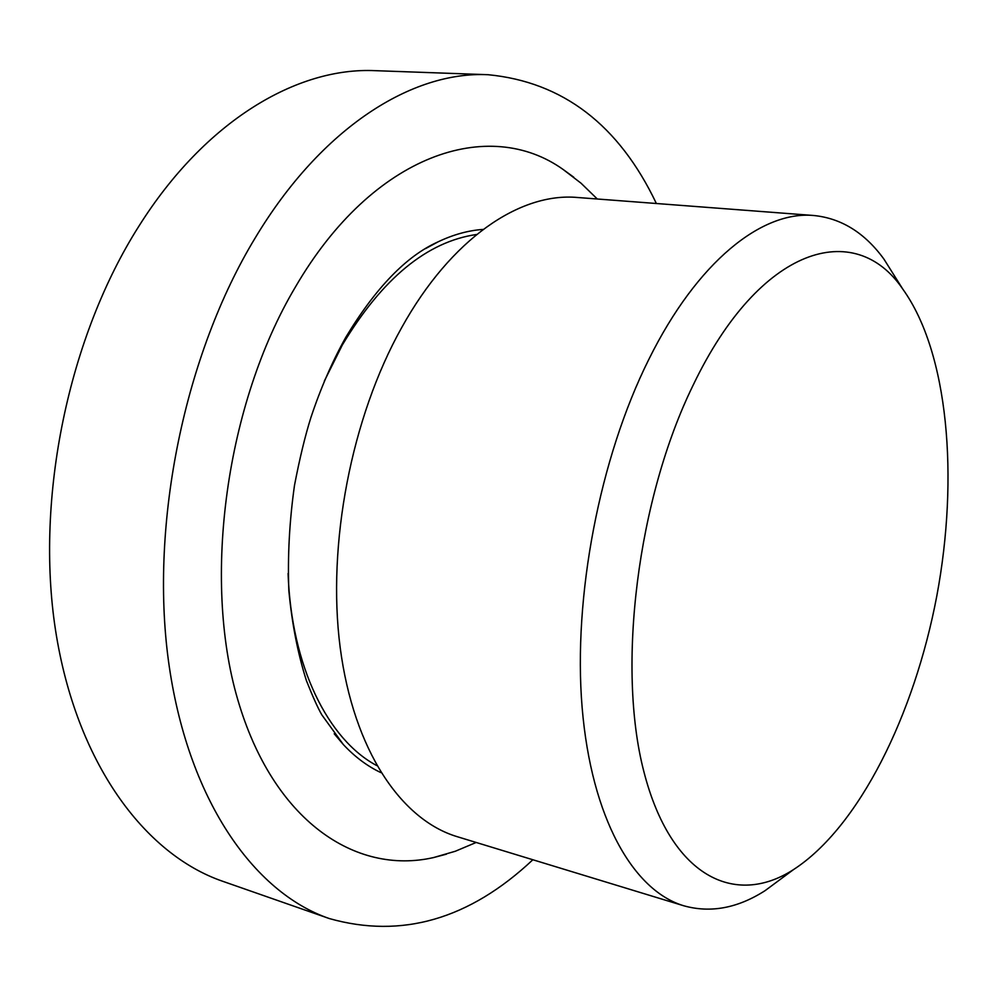 <?xml version="1.0" encoding="UTF-8"?>
<svg xmlns="http://www.w3.org/2000/svg" width="998" height="998" viewBox="0 0 998 998"><rect width="100%" height="100%" fill="white"/><g stroke="black" fill="none" stroke-linecap="round" stroke-linejoin="round"><path stroke-width="1.5" d="M693.261 384.929C637.485 498.576 616.677 666.951 643.835 771.479C670.743 876.656 734.852 907.444 793.572 869.557C859.041 827.055 914.28 715.005 936.798 596.031C959.078 477.019 948.362 352.544 902.816 289.146C855.124 218.612 760.064 245.595 693.261 384.929M897.14 280.126L883.941 259.131C864.779 232.821 841.389 218.275 813.782 215.506C762.135 210.553 697.315 261.389 648.887 359.28C599.611 457.845 572.927 596.991 582.133 707.557C591.427 818.273 633.281 890.715 683.842 905.797C710.576 913.245 737.647 908.205 765.067 890.665L785.002 875.907M813.782 215.506L577.493 197.492C520.245 192.227 451.096 238.435 401.658 327.656C351.333 417.513 326.857 544.708 340.168 647.428C353.579 750.284 401.208 819.869 457.184 836.673L683.842 905.797M476.682 234.468C427.144 241.578 382.384 278.38 342.376 344.896L324.35 381.024M288.085 573.476C291.329 666.489 328.105 739.755 376.72 765.566M446.38 854.188L433.643 857.544C355.513 875.383 273.028 820.818 237.699 699.436C202.22 578.566 226.084 403.641 295.358 287.1C373.339 153.068 489.282 116.691 563.146 169.485L573.8 177.245M656.372 203.505C618.935 124.875 562.847 81.948 488.109 74.713C412.374 70.983 321.78 127.095 255.276 237.811C184.742 353.941 149.837 523.002 168.437 660.701C187.137 798.637 253.33 892.474 329.278 918.547C401.533 938.981 469.384 919.383 532.857 859.752M488.109 74.713L375.323 70.671C297.292 66.928 205.351 120.571 138.959 226.084C68.538 336.775 35.092 497.865 55.526 630.162C76.073 762.684 144.523 854.388 222.741 881.296L329.278 918.547M334.218 733.78L343.387 744.608C354.976 756.958 367.476 766.302 380.912 772.627M483.157 229.415C468.349 230.426 453.304 234.58 438.01 241.878L425.535 248.627M902.816 289.146L883.941 259.131M793.572 869.557L765.067 890.665M563.146 169.485L581.048 183.22L597.303 199.001M476.183 842.462L455.3 851.257L433.643 857.544M343.387 744.608L321.818 714.842C317.925 708.131 312.811 696.754 306.448 680.736C297.841 653.752 291.977 623.713 288.846 590.629C287.536 556.385 289.42 521.28 294.497 485.34C299.674 458.419 305.139 435.827 310.889 417.576C320.595 388.359 332.272 361.55 345.894 337.137C375.735 287.748 406.436 255.999 438.01 241.878"/></g></svg>
